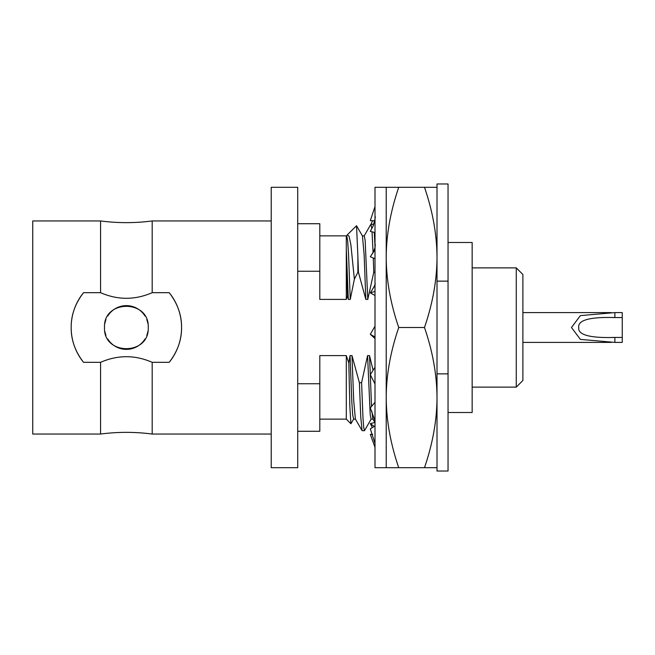 <?xml version="1.0" encoding="UTF-8"?>
<svg xmlns="http://www.w3.org/2000/svg" width="655" height="655" viewBox="0 0 655 655"><rect width="100%" height="100%" fill="white"/><g stroke="black" fill="none" stroke-linecap="round" stroke-linejoin="round"><path stroke-width="0.98" d="M100.567 434.044C117.769 431.801 134.971 431.801 152.181 434.044L152.181 362.321C134.987 354.838 117.777 354.838 100.567 362.321L100.567 434.044L32.75 434.044L32.75 220.956L100.567 220.956C117.769 223.199 134.971 223.199 152.181 220.956L152.181 292.679C134.963 300.162 117.761 300.162 100.567 292.679L83.537 292.679A55.2 55.2 0 0 0 83.537 362.321C75.194 351.498 71.067 339.888 71.174 327.5C71.067 315.112 75.194 303.502 83.537 292.679M100.567 292.679L100.567 220.956M100.567 362.321L83.537 362.321M169.203 292.679C177.554 303.502 181.681 315.112 181.574 327.5C181.681 339.888 177.554 351.498 169.203 362.321A55.2 55.2 0 0 0 169.203 292.679L152.181 292.679M169.203 362.321L152.181 362.321M147.874 323.505A21.877 21.877 0 0 0 146.777 319.632M144.984 316.005A21.877 21.877 0 0 0 142.544 312.771M142.291 312.5A21.877 21.877 0 0 0 136.093 307.907M135.749 307.744A21.877 21.877 0 0 0 116.967 307.752M116.655 307.907A21.877 21.877 0 0 0 110.441 312.509M110.204 312.771A21.877 21.877 0 0 0 107.764 316.005M105.963 319.632A21.877 21.877 0 0 0 104.866 323.505M147.874 331.495A21.877 21.877 0 0 1 146.777 335.368M144.984 338.995A21.877 21.877 0 0 1 142.544 342.229M142.299 342.491A21.877 21.877 0 0 1 136.093 347.093M135.773 347.248A21.877 21.877 0 0 1 116.991 347.256M116.655 347.093A21.877 21.877 0 0 1 110.449 342.5M110.204 342.229A21.877 21.877 0 0 1 107.764 338.995M105.963 335.368A21.877 21.877 0 0 1 104.866 331.495M271.219 467.711L271.219 187.289L297.722 187.289L297.722 467.711L271.219 467.711M297.722 223.723L319.804 223.723L319.804 271.26L297.722 271.26M297.722 383.74L319.804 383.74L319.804 431.277L297.722 431.277M373.104 370.288L369.518 355.608L367.57 355.608L361.585 382.716L359.39 382.716L351.997 355.608L350.04 355.608L348.804 362.927L346.298 355.608L319.804 355.608L319.804 383.74M346.298 299.392L346.298 248.892L347.502 295.683L346.298 299.392L319.804 299.392L319.804 271.26M347.502 295.683L348.304 299.392L350.253 299.392L354.38 279.169L357.892 272.284L357.892 256.449L358.432 272.284L357.892 272.284M358.432 272.284L365.834 299.392L367.782 299.392L373.768 272.284L373.284 258.037M375.004 272.284L373.768 272.284M448.045 281.134L448.045 471.027L437.008 471.027L437.008 183.973L448.045 183.973L448.045 281.134L437.008 281.134M448.045 373.866L437.008 373.866M398.739 187.289C390.486 211.385 386.311 234.752 386.221 257.39L386.221 187.289L437.008 187.289M398.739 327.5C390.486 351.596 386.311 374.971 386.221 397.61L386.221 257.39C386.344 280.184 390.519 303.56 398.739 327.5L424.481 327.5C432.734 303.404 436.91 280.029 437.008 257.39C436.885 234.596 432.709 211.229 424.481 187.289M398.739 467.711L386.221 467.711L386.221 397.61C386.344 420.404 390.519 443.771 398.739 467.711L424.481 467.711C432.734 443.615 436.91 420.248 437.008 397.61C436.885 374.816 432.709 351.44 424.481 327.5M437.008 467.711L424.481 467.711M386.221 187.289L375.004 187.289L375.004 467.711L386.221 467.711M372.539 220.71L371.017 224.272M372.376 427.625L370.312 423.638L374.234 426.438M374.873 422.442L370.312 423.638M375.004 448.912L374.922 447.046L370.312 434.38L372.662 434.56M372.539 434.29L370.312 434.38M375.004 443.46L370.312 428.845L375.004 425.922M375.004 420.821L370.312 407.885L375.004 402.285M375.004 383.986L370.312 374.685L375.004 367.25M375.004 338.537L370.312 334.304L375.004 326.174M373.972 336.416L370.312 334.304M375.004 291.418L370.312 292.883L375.004 285.293M375.004 295.471L370.312 292.883M375.004 249.784L370.517 256.449C374.341 250.775 375.839 246.501 375.004 243.635M375.004 258.799L370.312 256.735M375.004 219.99L373.006 226.237L370.312 231.362L375.004 232.59M375.004 206.562L370.312 220.62L374.791 220.817M374.979 245.568L374.267 232.394M373.522 225.189L373.154 224.272L370.828 224.387L364.123 235.996M361.585 382.716L362.985 417.931L363.689 427.478L364.548 430.564M373.072 252.445L372.032 231.804M371.762 228.48L370.959 224.272M364.393 430.728L362.068 430.613L360.733 416.744L359.39 382.716M367.782 299.392L365.146 240.36L364.27 235.865L362.321 235.865M355.387 419.053L353.675 400.123L351.997 355.608M365.834 299.392L364.147 254.877L362.436 235.947M353.577 419.135L352.677 414.64L351.8 401.572L350.04 355.608M348.804 362.927L349.852 406.509L350.9 423.736L353.7 419.003M354.38 279.169L350.875 244.716L349.115 236.414L347.346 234.809L356.541 225.738L357.892 256.449M347.346 234.809L346.593 235.996M350.9 423.736L346.298 419.135L346.298 355.608M348.304 299.392L346.298 248.892L346.298 235.865L319.804 235.865M350.253 299.392L348.501 253.428L347.617 240.369L346.716 235.865M373.031 419.135L371.082 419.135L370.206 414.623L367.57 355.608M375.004 422.671L372.883 419.012L371.868 411.307M371.549 406.452L369.518 355.608M448.045 412.511L472.157 412.511L472.157 242.489L448.045 242.489M516.263 387.121L522.886 380.498L522.886 274.502L516.263 267.879L516.263 387.121L472.157 387.121M614.873 342.401L622.25 342.401L622.25 312.599L614.873 312.599L580.371 315.62L571.463 327.5L580.371 339.38L614.873 342.401L614.873 337.44L622.25 337.44M612.188 317.56L614.873 317.56C589.778 316.815 577.735 320.131 578.742 327.5C577.735 334.869 589.778 338.185 614.873 337.44L612.188 337.44M614.873 312.599L614.873 317.56L622.25 317.56M148.243 327.5C149.586 299.286 103.162 299.286 104.497 327.5C103.162 355.714 149.586 355.714 148.243 327.5M271.219 220.956L152.181 220.956M271.219 434.044L152.181 434.044M375.004 337.063L373.08 335.966M373.006 226.237C375.004 219.638 375.675 216.363 375.004 216.404M373.432 287.815C375.02 284.835 375.544 283.435 375.004 283.631M374.922 207.954L375.004 206.055M373.284 224.387L373.62 224.968M355.362 419.003L362.068 430.613M353.553 419.135L355.509 419.135M356.533 225.738L362.469 235.996M346.298 419.135L319.804 419.135M346.298 235.865L346.741 235.865M371.229 419.003L364.516 430.613M516.263 267.879L472.157 267.879M522.886 342.401L611.221 342.401M522.886 312.599L611.221 312.599"/></g></svg>
